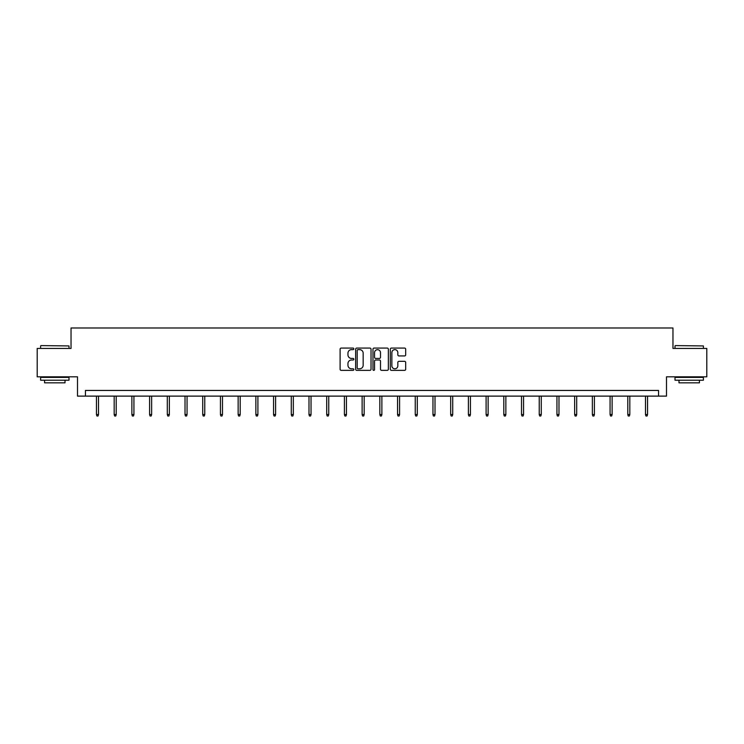 <?xml version="1.0" encoding="UTF-8"?>
<svg xmlns="http://www.w3.org/2000/svg" width="744" height="744" viewBox="0 0 744 744"><rect width="100%" height="100%" fill="white"/><g stroke="black" fill="none" stroke-linecap="round" stroke-linejoin="round"><path stroke-width="1.12" d="M353.837 348.852A0.781 0.781 0 0 0 353.056 348.071L341.217 348.071A1.116 1.116 0 0 0 340.101 349.187L340.101 369.247A1.116 1.116 0 0 0 341.217 370.363L353.056 370.363A0.781 0.781 0 0 0 353.837 369.582A0.781 0.781 0 0 0 353.056 368.801L351.521 368.801A3.562 3.562 0 0 1 347.959 365.23L347.959 363.565A3.562 3.562 0 0 1 351.521 359.994L353.056 359.994A0.781 0.781 0 0 0 353.837 359.213A0.781 0.781 0 0 0 353.056 358.441L351.521 358.441A3.562 3.562 0 0 1 347.959 354.869L347.959 353.195A3.562 3.562 0 0 1 351.521 349.634L353.056 349.634A0.781 0.781 0 0 0 353.837 348.852M404.569 355.93A1.116 1.116 0 0 0 405.685 354.814L405.685 349.187A1.116 1.116 0 0 0 404.569 348.071L391.418 348.071A1.116 1.116 0 0 0 390.302 349.187L390.302 369.247A1.116 1.116 0 0 0 391.418 370.363L404.569 370.363A1.116 1.116 0 0 0 405.685 369.247L405.685 362.449A1.116 1.116 0 0 0 404.569 361.333L398.942 361.333A1.116 1.116 0 0 0 397.826 362.449L397.826 365.816A2.985 2.985 0 0 1 394.841 368.801A2.985 2.985 0 0 1 391.865 365.816L391.865 352.61A2.985 2.985 0 0 1 394.841 349.634A2.985 2.985 0 0 1 397.826 352.61L397.826 354.814A1.116 1.116 0 0 0 398.942 355.93L404.569 355.93M658.552 396.115L666.494 396.115L666.494 376.817L706.8 376.817L706.8 348.434L672.967 348.434L672.967 327.992L71.033 327.992L71.033 348.434L37.2 348.434L37.2 376.817L77.506 376.817L77.506 396.115L658.552 396.115L658.552 390.442L85.448 390.442L85.448 396.115M371.024 349.187A1.116 1.116 0 0 0 369.908 348.071L356.757 348.071A1.116 1.116 0 0 0 355.651 349.187L355.651 369.247A1.116 1.116 0 0 0 356.757 370.363L369.908 370.363A1.116 1.116 0 0 0 371.024 369.247L371.024 349.187M374.093 348.071L387.243 348.071A1.116 1.116 0 0 1 388.349 349.187L388.349 369.247A1.116 1.116 0 0 1 387.243 370.363L381.607 370.363A1.116 1.116 0 0 1 380.5 369.247L380.5 361.11A1.116 1.116 0 0 0 379.384 359.994L375.646 359.994A1.116 1.116 0 0 0 374.539 361.11L374.539 369.582A0.781 0.781 0 0 1 373.758 370.363A0.781 0.781 0 0 1 372.977 369.582L372.977 349.187A1.116 1.116 0 0 1 374.093 348.071M357.985 349.634A0.781 0.781 0 0 0 357.204 350.415L357.204 368.02A0.781 0.781 0 0 0 357.985 368.801L359.603 368.801A3.562 3.562 0 0 0 363.165 365.23L363.165 353.195A3.562 3.562 0 0 0 359.603 349.634L357.985 349.634M380.5 352.665A2.985 2.985 0 0 0 377.515 349.689A2.985 2.985 0 0 0 374.539 352.665L374.539 357.325A1.116 1.116 0 0 0 375.646 358.441L379.384 358.441A1.116 1.116 0 0 0 380.5 357.325L380.5 352.665M98.506 414.529L98.05 416.008L96.915 416.008L96.46 414.529L98.506 414.529L98.506 396.115M96.46 414.529L96.46 396.115M40.948 345.597L68.987 345.932L40.948 345.597M54.796 380.221L40.604 380.221L40.604 377.385L68.987 377.385L68.987 380.221L54.796 380.221M65.016 380.221L65.016 382.834L44.575 382.834L44.575 380.221M675.357 345.597L703.396 345.932L675.357 345.597M689.204 380.221L675.013 380.221L675.013 377.385L703.396 377.385L703.396 380.221L689.204 380.221M699.425 380.221L699.425 382.834L678.984 382.834L678.984 380.221M116.213 414.529L115.766 416.008L114.632 416.008L114.176 414.529L116.213 414.529L116.213 396.115M114.176 414.529L114.176 396.115M133.929 414.529L133.474 416.008L132.339 416.008L131.883 414.529L133.929 414.529L133.929 396.115M131.883 414.529L131.883 396.115M151.637 414.529L151.181 416.008L150.046 416.008L149.59 414.529L151.637 414.529L151.637 396.115M149.59 414.529L149.59 396.115M169.353 414.529L168.897 416.008L167.763 416.008L167.307 414.529L169.353 414.529L169.353 396.115M167.307 414.529L167.307 396.115M187.06 414.529L186.605 416.008L185.47 416.008L185.014 414.529L187.06 414.529L187.06 396.115M185.014 414.529L185.014 396.115M204.767 414.529L204.312 416.008L203.177 416.008L202.731 414.529L204.767 414.529L204.767 396.115M202.731 414.529L202.731 396.115M222.484 414.529L222.028 416.008L220.894 416.008L220.438 414.529L222.484 414.529L222.484 396.115M220.438 414.529L220.438 396.115M240.191 414.529L239.735 416.008L238.601 416.008L238.145 414.529L240.191 414.529L240.191 396.115M238.145 414.529L238.145 396.115M257.898 414.529L257.452 416.008L256.317 416.008L255.862 414.529L257.898 414.529L257.898 396.115M255.862 414.529L255.862 396.115M275.615 414.529L275.159 416.008L274.024 416.008L273.569 414.529L275.615 414.529L275.615 396.115M273.569 414.529L273.569 396.115M293.322 414.529L292.866 416.008L291.732 416.008L291.276 414.529L293.322 414.529L293.322 396.115M291.276 414.529L291.276 396.115M311.038 414.529L310.583 416.008L309.448 416.008L308.993 414.529L311.038 414.529L311.038 396.115M308.993 414.529L308.993 396.115M328.746 414.529L328.29 416.008L327.155 416.008L326.7 414.529L328.746 414.529L328.746 396.115M326.7 414.529L326.7 396.115M346.453 414.529L345.997 416.008L344.863 416.008L344.416 414.529L346.453 414.529L346.453 396.115M344.416 414.529L344.416 396.115M364.169 414.529L363.714 416.008L362.579 416.008L362.123 414.529L364.169 414.529L364.169 396.115M362.123 414.529L362.123 396.115M381.877 414.529L381.421 416.008L380.286 416.008L379.831 414.529L381.877 414.529L381.877 396.115M379.831 414.529L379.831 396.115M399.584 414.529L399.137 416.008L398.003 416.008L397.547 414.529L399.584 414.529L399.584 396.115M397.547 414.529L397.547 396.115M417.3 414.529L416.845 416.008L415.71 416.008L415.254 414.529L417.3 414.529L417.3 396.115M415.254 414.529L415.254 396.115M435.008 414.529L434.552 416.008L433.417 416.008L432.962 414.529L435.008 414.529L435.008 396.115M432.962 414.529L432.962 396.115M452.724 414.529L452.268 416.008L451.134 416.008L450.678 414.529L452.724 414.529L452.724 396.115M450.678 414.529L450.678 396.115M470.431 414.529L469.976 416.008L468.841 416.008L468.385 414.529L470.431 414.529L470.431 396.115M468.385 414.529L468.385 396.115M488.138 414.529L487.683 416.008L486.548 416.008L486.102 414.529L488.138 414.529L488.138 396.115M486.102 414.529L486.102 396.115M505.855 414.529L505.399 416.008L504.265 416.008L503.809 414.529L505.855 414.529L505.855 396.115M503.809 414.529L503.809 396.115M523.562 414.529L523.106 416.008L521.972 416.008L521.516 414.529L523.562 414.529L523.562 396.115M521.516 414.529L521.516 396.115M541.269 414.529L540.823 416.008L539.688 416.008L539.233 414.529L541.269 414.529L541.269 396.115M539.233 414.529L539.233 396.115M558.986 414.529L558.53 416.008L557.396 416.008L556.94 414.529L558.986 414.529L558.986 396.115M556.94 414.529L556.94 396.115M576.693 414.529L576.237 416.008L575.103 416.008L574.647 414.529L576.693 414.529L576.693 396.115M574.647 414.529L574.647 396.115M594.409 414.529L593.954 416.008L592.819 416.008L592.364 414.529L594.409 414.529L594.409 396.115M592.364 414.529L592.364 396.115M612.117 414.529L611.661 416.008L610.526 416.008L610.071 414.529L612.117 414.529L612.117 396.115M610.071 414.529L610.071 396.115M629.824 414.529L629.368 416.008L628.234 416.008L627.787 414.529L629.824 414.529L629.824 396.115M627.787 414.529L627.787 396.115M647.54 414.529L647.085 416.008L645.95 416.008L645.494 414.529L647.54 414.529L647.54 396.115M645.494 414.529L645.494 396.115M40.604 348.434L40.604 345.932M47.077 377.385L47.077 376.817M62.515 377.385L62.515 376.817M68.987 348.434L68.987 345.932M675.013 348.434L675.013 345.932M681.485 377.385L681.485 376.817M696.923 377.385L696.923 376.817M703.396 348.434L703.396 345.932"/></g></svg>
